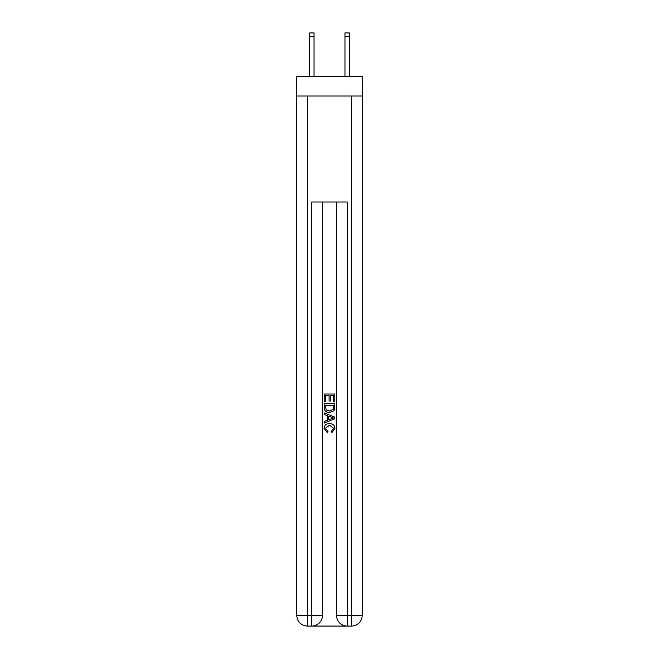 <?xml version="1.0" encoding="UTF-8"?>
<svg xmlns="http://www.w3.org/2000/svg" width="659" height="659" viewBox="0 0 659 659"><rect width="100%" height="100%" fill="white"/><g stroke="black" fill="none" stroke-linecap="round" stroke-linejoin="round"><path stroke-width="0.99" d="M362.186 96.025L362.186 76.592L296.814 76.592L296.814 96.025L362.186 96.025L362.186 615.448L351.585 615.448L351.585 96.025M312.63 626.05L346.37 626.05M347.169 626.05L347.169 615.448L336.568 615.448A10.602 10.602 0 0 0 347.169 626.05L351.585 626.05L351.585 615.448L347.169 615.448L347.169 202.025L311.831 202.025L311.831 615.448L296.814 615.448L296.814 96.025M322.432 202.025L322.432 615.448A10.602 10.602 0 0 1 311.831 626.05L307.415 626.05A10.602 10.602 0 0 1 296.814 615.448M336.568 615.448L336.568 202.025M351.585 626.05A10.602 10.602 0 0 0 362.186 615.448M324.203 401.743L324.203 393.991L334.797 393.991L334.797 401.471L333.578 401.471L333.578 395.491L330.316 395.491L330.316 401.059L329.096 401.059L329.096 395.491L325.422 395.491L325.422 401.743L324.203 401.743M324.203 407.575L324.203 403.778L334.797 403.778L334.648 409.28L333.891 410.821L329.558 412.476C326.164 412.493 324.385 410.854 324.203 407.575M325.422 405.277L326.172 409.964L329.582 410.985L333.355 409.173L333.578 405.277L325.422 405.277M324.203 414.511L324.203 412.929L334.797 417.139L334.797 418.827L324.203 423.029L324.203 421.447L327.465 420.236L327.465 415.722L324.203 414.511M331.617 417.254L328.684 416.175L328.684 419.791L333.578 417.979L331.617 417.254M325.291 428.391L327.943 431.365L327.597 432.864L324.063 428.531C324.352 425.277 326.189 423.638 329.582 423.622C332.836 423.688 334.624 425.319 334.937 428.507L331.856 432.592L331.535 431.093L333.709 428.432L329.582 425.113L325.291 428.391M314.038 76.592L314.038 36.484L309.623 36.484L309.623 32.95L314.038 32.95L314.038 36.484M309.623 76.592L309.623 36.484M349.377 76.592L349.377 32.95L344.962 32.95L344.962 76.592M307.415 96.025L307.415 626.05M322.432 615.448L311.831 615.448L311.831 626.05M314.038 32.95L309.623 32.95M344.962 36.484L349.377 36.484"/></g></svg>
